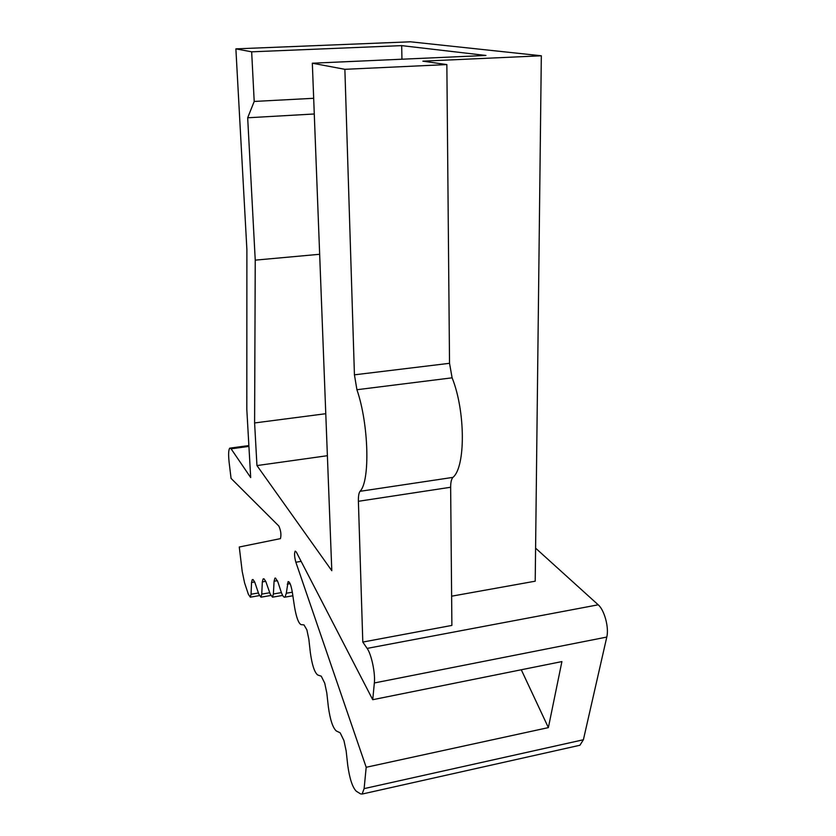 <?xml version="1.0" encoding="UTF-8"?>
<svg xmlns="http://www.w3.org/2000/svg" width="836" height="836" viewBox="0 0 836 836"><rect width="100%" height="100%" fill="white"/><g stroke="black" fill="none" stroke-linecap="round" stroke-linejoin="round"><path stroke-width="1.25" d="M275.546 578.073L274.908 578.178L275.525 578.073L277.918 581.992L280.927 591.251C282.443 595.734 283.801 597.698 284.992 597.134L286.309 593.236L288.096 581.616C289.653 581.532 291.074 585.116 292.349 592.369L294.491 606.654C296.31 617.313 298.494 623.311 301.065 624.628L303.98 624.91L306.875 629.842L308.839 639.185L310.334 652.561C312.047 664.923 314.493 672.395 317.68 674.976L321.264 676.199L324.734 683.19L326.813 693.013L328.349 706.848C330.136 719.702 332.77 727.728 336.25 730.925L340.179 732.838L343.941 740.571L346.156 750.937L347.734 765.264C349.605 778.64 352.437 787.282 356.24 791.201L360.567 793.886L362.124 794.054L364.12 788.62L366.189 767.281L548.374 727.613L561.907 661.579L372.731 699.701L296.299 552.011L295.181 551.112C294.188 553.213 294.418 556.922 295.86 562.241L366.189 767.281M578.909 745.482L579.912 745.252L583.392 739.755L606.79 637.063C609.183 627.721 604.428 610.008 598.2 604.804L535.594 548.155M259.4 595.619L250.34 597.176L248.355 594.26L244.582 582.88L242.189 571.364L239.274 547.005L280.436 538.635C281.408 534.8 280.875 530.599 278.837 526.032L231.06 478.401L229.116 462.245C228.291 454.47 228.51 449.768 229.754 448.148L231.102 448.817L248.919 446.403M270.78 595.493L260.968 597.176L258.826 594.145L254.792 582.305L253.099 579.578L252.221 579.693L251.542 582.493L251.051 594.229L258.428 592.975M282.662 595.431L272.515 597.176L270.195 594.02L265.879 581.689L264.051 578.846L263.089 578.961L262.337 581.887L261.752 594.114L269.746 592.745M274.908 578.178L274.083 581.229L273.372 593.988L281.408 592.609M344.871 69.315L446.852 64.581L449.528 363.305L452.109 377.82C465.537 411.113 465.673 467.031 452.945 477.377C451.409 479.049 450.646 482.341 450.646 487.252L451.889 625.412L362.803 642.069L358.393 501.297C358.278 496.302 358.832 492.968 360.044 491.307C370.275 481.149 368.801 424.04 356.92 389.722L354.433 374.831L344.871 69.315L312.33 63.212L331.798 570.706L256.955 465.568L254.604 422.953L255.241 260.142L247.675 117.782L314.273 113.989M446.852 64.581L422.88 61.164L541.32 55.782L410.434 41.8L235.877 48.864L246.892 249.609L246.819 409.588L250.695 477.565L231.102 448.817M313.678 98.293L254.207 101.449L251.657 51.822L235.877 48.864M251.657 51.822L401.688 45.625L401.938 59.21M312.33 63.212L485.935 55.458L401.688 45.625M451.618 596.193L535.207 581.187L541.32 55.782M254.207 101.449L247.675 117.782M255.241 260.142L319.655 254.28M254.604 422.953L325.779 413.705M256.955 465.568L327.388 455.704M521.277 669.761L548.374 727.613M272.515 597.176L273.372 593.988M260.968 597.176L261.752 594.114M250.34 597.176L251.051 594.229M372.731 699.701L374.35 682.96C375.458 673.335 371.456 654.337 367.119 648.402L362.803 642.069M583.392 739.755L364.12 788.62M254.677 581.96L251.542 582.493M265.743 581.313L262.337 581.887M277.437 580.665L274.083 581.229M286.309 593.236L292.328 592.202M287.25 584.145L290.102 583.653M301.148 561.364L295.86 562.241M450.646 487.252L358.393 501.297M452.945 477.377L360.044 491.307M452.109 377.82L356.92 389.722M449.528 363.305L354.433 374.831M374.35 682.96L606.79 637.063M367.119 648.402L598.2 604.804M579.912 745.252L362.124 794.054M252.744 579.599L252.221 579.693M263.674 578.867L263.089 578.961M284.992 597.134L292.861 595.775M230.328 448.075L248.867 445.567"/></g></svg>

